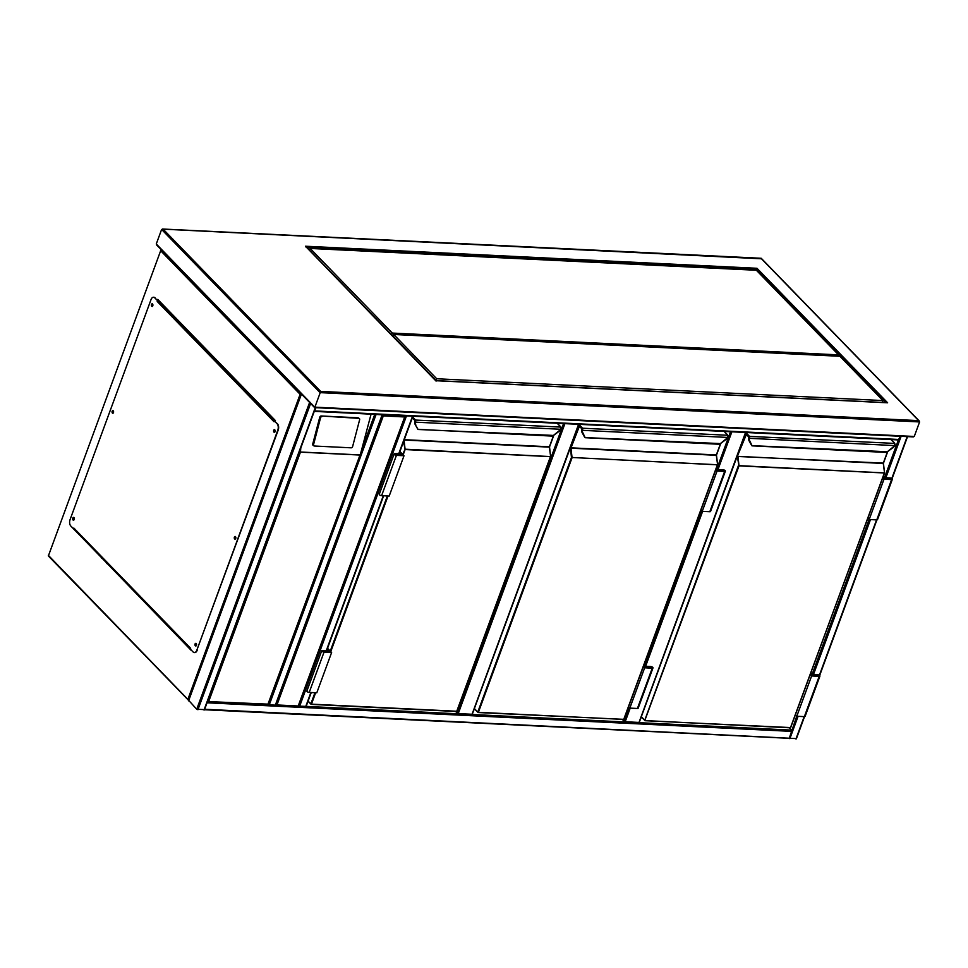 <?xml version="1.0" encoding="UTF-8"?>
<svg xmlns="http://www.w3.org/2000/svg" width="968" height="968" viewBox="0 0 968 968"><rect width="100%" height="100%" fill="white"/><g stroke="black" fill="none" stroke-linecap="round" stroke-linejoin="round"><path stroke-width="1.45" d="M564.925 423.633L458.239 713.597L455.42 711.432M472.215 713.84L578.586 424.311M458.239 713.597L471.9 714.263M630.216 708.116L625.195 721.753L622.376 719.599M639.17 721.995L745.541 432.466M625.195 721.753L638.856 722.43M275.759 704.994L298.507 706.12L405.205 416.179M374.931 414.352L382.505 414.885L275.577 704.885L298.35 705.999M298.338 705.624L405.156 415.72L404.551 416.954L383.304 415.913L277.09 704.583M382.384 414.606L383.304 415.913M796.24 738.548L788.799 738.294M204.732 709.072L207.176 702.417M204.49 709.725L207.418 701.764M205.059 709.278L788.654 738.185M789.404 737.834L796.737 716.211M789.331 727.755L791.618 730.114L306.154 706.386M204.308 709.617L196.722 709.241L188.736 700.421M301.411 394.012L310.425 403.293M301.738 394.363L310.087 402.954M314.503 410.722L204.429 709.895M314.261 411.376L316.016 407.697M898.425 439.823L900.361 436.265M375.463 414.377L381.949 414.691M275.698 705.176L207.467 701.655M305.936 706.374L298.483 706.12M405.289 415.829L412.828 416.204M405.81 415.853L412.308 416.179M312.724 444.094A1.404 1.077 124.8 0 0 313.075 445.304L313.886 445.873A1.404 1.077 124.8 0 0 314.346 446.018L351.142 447.821A1.404 1.077 124.8 0 0 352.618 446.575L359.636 419.713A1.404 1.077 124.8 0 0 358.838 418.358L321.219 415.986A1.404 1.077 -55.2 0 0 319.743 417.232L312.724 444.094L313.535 444.663L320.553 417.801A1.404 1.077 -55.2 0 1 322.029 416.555M359.297 418.503L358.487 417.946A1.404 1.077 124.8 0 0 358.027 417.789L321.219 415.986M207.285 701.546L267.979 704.135L360.81 452.83L371.083 414.159M300.806 447.942L300.443 452.141L208.786 701.243M313.535 444.663A1.404 1.077 124.8 0 0 313.886 445.873M275.142 431.317L274.706 431.776L274.368 430.627L275.166 430.736M274.972 430.324L274.9 431.716M235.829 538.16L235.393 538.619L235.067 537.47L235.865 537.579M235.66 537.167L235.587 538.559M196.528 645.003L196.093 645.462L195.754 644.313L196.552 644.422M196.347 644.01L196.286 645.402M74.282 519.126L73.846 519.586L73.507 518.437L74.306 518.545M74.1 518.134L74.04 519.526M113.583 412.295L113.159 412.743L112.82 411.594L113.619 411.715M113.413 411.291L113.341 412.683M152.896 305.452L152.46 305.912L152.133 304.751L152.932 304.872M152.726 304.448L152.654 305.84M106.976 563.642L107.871 563.691M106.553 563.207L107.46 563.255M191.095 649.891L73.374 528.685M157.433 300.213L157.736 299.402L275.444 420.62L275.154 421.419M101.797 558.318L102.705 558.354M158.014 299.693L157.711 300.503M73.689 528.867L190.998 650.157M188.881 700.421L48.521 555.523L160.664 250.724L300.116 394.315L187.961 699.114L188.881 700.421M301.617 394.012L300.116 394.315M152.242 306.481A1.404 0.811 92.8 0 1 152.375 303.771M151.444 304.424A1.404 0.811 92.8 0 1 152.799 305.815A1.404 0.811 92.8 0 1 151.444 304.424M112.929 413.324A1.404 0.811 92.8 0 1 113.062 410.613M112.131 411.267A1.404 0.811 92.8 0 1 113.486 412.658A1.404 0.811 92.8 0 1 112.131 411.267M73.629 520.167A1.404 0.811 92.8 0 1 73.762 517.457M72.818 518.098A1.404 0.811 92.8 0 1 74.185 519.501A1.404 0.811 92.8 0 1 72.818 518.098M195.875 646.043A1.404 0.811 92.8 0 1 196.008 643.333M195.064 643.974A1.404 0.811 92.8 0 1 196.419 645.378A1.404 0.811 92.8 0 1 195.064 643.974M235.176 539.2A1.404 0.811 92.8 0 1 235.309 536.49M234.377 537.131A1.404 0.811 92.8 0 1 235.732 538.535A1.404 0.811 92.8 0 1 234.377 537.131M274.488 432.357A1.404 0.811 92.8 0 1 274.622 429.647M273.69 430.288A1.404 0.811 92.8 0 1 275.045 431.692A1.404 0.811 92.8 0 1 273.69 430.288M190.357 649.141L190.66 648.33L73.846 528.056L73.544 528.855L70.833 526.06A4.659 2.698 92.8 0 1 70.047 519.695L151.044 299.56A4.659 2.698 92.8 0 1 153.537 297.236A4.659 2.698 92.8 0 1 154.795 297.866L157.506 300.661L157.215 301.471L274.029 421.745L274.319 420.935L277.042 423.73A4.659 2.698 92.8 0 1 277.816 430.094L196.819 650.23A4.659 2.698 92.8 0 1 194.326 652.553A4.659 2.698 92.8 0 1 193.08 651.936L190.357 649.141M73.846 528.056A0.932 0.665 135.8 0 0 73.967 528.77L73.544 528.855M154.795 297.866L157.844 300.782A0.932 0.665 135.8 0 0 157.215 301.471M277.816 430.094L278.191 430.119A4.659 2.698 -87.2 0 0 277.417 423.754L274.319 420.935M155.17 297.878A4.659 2.698 -87.2 0 0 153.912 297.261A4.659 2.698 -87.2 0 0 153.73 297.261M278.191 430.119L196.819 650.23M194.52 652.553A4.659 2.698 -87.2 0 0 194.713 652.577A4.659 2.698 -87.2 0 0 197.206 650.254M159.018 300.733L158.268 300.697A0.932 0.665 135.8 0 0 157.844 300.782M552.377 435.37L418.091 429.477L415.139 424.371A4.659 3.34 -44.2 0 1 414.921 421.975L414.897 421.951A4.659 3.34 135.8 0 0 415.115 424.347L417.861 429.332M412.634 416.978L415.199 419.628A1.863 1.077 92.8 0 1 415.671 421.491L414.921 421.975M415.744 424.323A4.199 3.013 135.8 0 1 415.538 422.169L560.811 429.272L561.113 428.546L560.811 429.272A4.199 3.013 135.8 0 1 559.068 431.329L552.571 436.108L417.861 429.344M552.813 435.951L559.068 431.329M402.652 454.331L405.156 449.2L550.647 456.581L549.558 447.192L550.574 456.315M415.671 421.491L415.006 421.346M327.535 648.27L331.625 652.48L324.038 652.105A1.633 0.629 -159.8 0 1 322.392 651.585A1.633 0.629 -159.8 0 1 321.715 650.726A1.633 0.629 -159.8 0 1 322.453 650.484L327.39 650.726L326.833 650.157M331.625 652.48L316.79 692.798L309.203 692.435A1.633 0.629 -159.8 0 1 307.558 691.902A1.633 0.629 -159.8 0 1 306.88 691.055L321.715 650.726M327.39 648.669L330.717 652.105L323.699 651.766L322.368 650.968L328.297 651.101L327.971 651.972M328.297 651.101L326.99 649.758M400.365 455.226L400.679 454.343L399.373 453M399.772 451.923L403.111 455.359L394.762 454.222L400.679 454.343M399.917 451.524L404.019 455.734L396.42 455.359A1.633 0.629 -159.8 0 1 394.775 454.839A1.633 0.629 -159.8 0 1 394.097 453.98A1.633 0.629 -159.8 0 1 394.835 453.726L399.227 453.411M394.097 453.98L379.262 494.297A1.633 0.629 -159.8 0 0 379.94 495.156A1.633 0.629 -159.8 0 0 381.598 495.676L389.184 496.052L404.019 455.734M475.155 709.653L473.993 709.592M578.912 424.444L582.155 427.796A1.863 1.077 92.8 0 1 582.627 429.647L582.494 430.336A4.199 3.013 135.8 0 0 582.7 432.49L585.18 437.705L719.526 444.264L726.024 439.496A4.199 3.013 135.8 0 0 727.767 437.439L728.069 436.713L727.767 437.439L582.494 430.336L581.986 429.574A1.404 0.811 -87.2 0 0 581.635 428.171L578.658 425.109M719.333 443.538L584.854 437.56L582.095 432.527L584.793 437.476M474.38 708.552L477.793 712.061L571.459 457.465L570.418 447.579L578.368 425.981L579.118 425.642L581.611 428.219A1.355 0.786 92.8 0 1 581.962 429.55L581.853 430.107A4.659 3.34 135.8 0 0 582.071 432.502A4.659 3.34 -44.2 0 1 581.877 430.131M719.769 444.106L726.024 439.496M478.277 712.496L623.936 719.345L717.603 464.749L716.308 455.299L570.987 448.184L572.064 457.719L478.398 712.315L623.719 719.418L717.397 464.821L571.459 457.465L717.603 464.749L716.501 455.359L717.53 464.471M582.627 429.647L581.962 429.502M584.745 437.367L582.7 432.49M717.578 470.726L717.893 469.855L716.32 468.234M715.921 469.311L717.288 470.714L724.306 471.053L723.399 470.121L717.893 469.855M715.775 469.722L717.058 471.041L724.645 471.404A1.633 0.629 20.2 0 0 725.383 471.15A1.633 0.629 20.2 0 0 724.705 470.303A1.633 0.629 20.2 0 0 723.06 469.77L718.123 469.528L716.477 467.834M700.941 510.039L702.224 511.358L717.058 471.041M702.224 511.358L709.81 511.721A1.633 0.629 20.2 0 0 710.548 511.467L725.383 471.15M643.381 666.468L644.664 667.787L652.25 668.162A1.633 0.629 20.2 0 0 652.989 667.908A1.633 0.629 20.2 0 0 652.323 667.049A1.633 0.629 20.2 0 0 650.665 666.529L645.741 666.286L644.083 664.58M644.664 667.787L629.829 708.104L637.416 708.479A1.633 0.629 20.2 0 0 638.154 708.225L652.989 667.908M628.559 706.785L629.829 708.104M643.538 666.069L644.894 667.46L652.335 667.666L645.511 666.601L645.184 667.472M645.511 666.601L643.938 664.98M642.111 717.808L640.949 717.748M745.868 432.599L749.111 435.951A1.863 1.077 92.8 0 1 749.583 437.814L749.45 438.504A4.199 3.013 135.8 0 0 749.655 440.646L752.124 445.861L886.482 452.431L892.98 447.652A4.199 3.013 135.8 0 0 894.722 445.595L895.025 444.869L894.722 445.595L748.808 438.274A4.659 3.34 135.8 0 0 749.026 440.67L751.809 445.716L749.05 440.694A4.659 3.34 -44.2 0 1 748.833 438.298M886.289 451.693L751.773 445.655M886.712 452.274L892.98 447.652M641.336 716.707L644.749 720.228L738.415 465.62L884.558 472.904L883.457 463.515L884.486 472.638M749.583 437.814L748.917 437.669M751.688 445.534L748.99 440.621L749.655 440.646M884.534 478.894L884.849 478.023L883.276 476.401M882.876 477.478L884.244 478.882L891.262 479.221L890.354 478.289L884.849 478.023M882.731 477.877L884.014 479.196L891.601 479.571A1.633 0.629 20.2 0 0 892.339 479.317A1.633 0.629 20.2 0 0 891.661 478.458A1.633 0.629 20.2 0 0 890.015 477.938L885.079 477.696L883.433 475.99M867.897 518.195L869.179 519.514L884.014 479.196M869.179 519.514L876.766 519.889A1.633 0.629 20.2 0 0 877.504 519.635L892.339 479.317M810.337 674.635L811.62 675.942L819.206 676.317A1.633 0.629 20.2 0 0 819.944 676.063A1.633 0.629 20.2 0 0 819.279 675.204A1.633 0.629 20.2 0 0 817.621 674.684L812.696 674.442L811.039 672.748M811.62 675.942L796.785 716.26L804.372 716.635A1.633 0.629 20.2 0 0 805.11 716.38L819.944 676.063M795.502 714.953L796.785 716.26M810.494 674.224L811.85 675.628L819.291 675.821L812.467 674.769L812.14 675.64M812.467 674.769L810.894 673.147M314.745 407.528L320.686 391.399L918.68 420.632L919.6 421.939L320.081 392.633L161.62 229.464L163.12 229.162L320.686 391.399M761.126 258.396L918.68 420.632L919.6 421.939L914.264 436.459L314.745 407.153L156.272 243.984L157.191 245.291L156.272 243.984L161.62 229.464L163.12 229.162L761.138 258.771M756.141 270.253L756.407 269.54L306.989 247.566M436.096 381.102L305.464 246.223L306.384 247.53L305.464 246.223L757.012 268.293L756.407 269.54L885.623 402.591M757.012 268.293L887.632 402.797L436.084 380.726M914.264 436.459L912.751 436.762L914.264 436.459M309.53 250.18L310.159 248.449L392.342 333.065L391.701 334.795M392.342 333.065L838.566 354.881L838.082 356.188M310.159 248.449L756.383 270.266L838.566 354.881M882.247 402.422L882.937 400.57L436.713 378.754L393.698 334.468L393.056 336.186M393.698 334.468L839.921 356.284L882.937 400.57M436.713 378.754L436.072 380.484M457.029 713.089L563.558 423.573M623.985 721.257L629.103 707.354M644.627 665.149L701.497 510.608M717.022 468.391L730.513 431.728M731.881 431.801L718.038 469.444M702.611 511.37L645.644 666.19M795.938 738.983L804.166 716.622M819.376 675.277L876.548 519.876M891.77 478.519L907.197 436.604M789.864 738.681L798.092 716.332M813.483 674.49L870.486 519.574M885.877 477.732L901.123 436.302M812.261 674.006L869.131 519.465M884.655 477.26L898.389 439.944M207.43 702.816L791.776 731.385M310.619 403.499L197.932 709.75M309.457 402.833L196.722 709.241M315.266 407.661L204.006 710.04M301.314 394.436L188.578 700.844M899.175 439.484L314.83 410.916M374.749 414.34L361.935 449.176M376.007 414.727L269.201 705.019M382.082 415.03L275.275 705.321M412.429 416.518L398.671 453.919M383.28 495.761L326.276 650.665M310.885 692.507L305.634 706.797M406.366 416.216L299.56 706.507M359.636 455.033L300.443 452.141M300.37 452.008L359.781 454.912M358.838 418.358L358.027 417.789M320.553 417.801L319.743 417.232M161.511 249.974A0.932 0.665 135.8 0 0 160.664 250.724L48.521 555.523A0.932 0.665 135.8 0 0 48.606 556.213L188.433 700.191M48.606 556.213A0.932 0.932 0 0 1 48.4 555.233L48.678 555.1M161.051 250.107L161.378 249.829A0.932 0.932 0 0 0 160.543 250.434L160.894 250.288M275.081 420.971L158.268 300.697M308.102 701.086L311.188 704.389L456.521 711.492L311.321 704.329M310.801 704.051L308.054 701.219M315.641 692.749L311.442 704.147L456.763 711.25L550.441 456.654L405.12 449.551L403.16 454.851M388.023 495.991L330.778 651.609M456.763 711.274L550.647 456.581L549.352 447.131L404.152 440.029M404.055 440.283L405.12 449.551L403.571 441.614M404.273 439.678L549.388 446.78L553.527 435.552M414.631 420.209L412.295 417.886M414.921 420.499L412.295 417.91M561.004 428.594A1.863 1.077 -87.2 0 0 560.533 426.731L557.157 423.258M412.368 417.692L414.655 420.051A1.355 0.786 92.8 0 1 415.006 421.382A1.404 0.811 -87.2 0 0 414.679 420.015L560.774 427.094M414.679 420.015L412.38 417.656M308.018 701.304L311.442 704.147L310.837 703.905L314.951 692.713M330.269 651.089L387.345 495.955M560.847 427.263A1.404 0.811 92.8 0 1 561.113 428.546M553.623 435.479L549.606 446.708L553.781 435.37M550.514 456.654L456.763 711.25M557.265 423.258L560.714 426.815L561.004 429.248L552.861 435.878M560.859 429.284A4.659 3.34 -44.2 0 1 559.081 431.353M414.655 420.051L415.054 424.226M324.038 652.105L309.203 692.435M381.598 495.676L396.42 455.359M477.756 712.218L474.332 708.685M579.421 426.247L571.023 447.833L716.344 454.936L720.482 443.719M581.587 428.364L578.368 425.981M581.877 428.667L579.118 425.642M727.96 436.749A1.863 1.077 -87.2 0 0 727.488 434.898L724.112 431.413M581.635 428.171L727.73 435.261M727.803 435.431A1.404 0.811 92.8 0 1 728.069 436.713M720.579 443.646L716.562 454.863L720.736 443.526M717.47 464.821L623.936 719.345L478.144 712.545L474.296 708.757M724.221 431.425L727.67 434.971L727.96 437.415L719.817 444.034M727.815 437.439A4.659 3.34 -44.2 0 1 726.024 439.508M570.333 448.293L570.987 448.184L570.418 447.579M581.611 428.219L582.01 432.394M723.084 470.993L723.399 470.121M709.81 511.721L724.645 471.404M652.25 668.162L637.416 708.479M651.004 666.879L650.69 667.751M641.252 716.925L645.099 720.712L790.675 727.585L884.353 472.977L739.02 465.874L644.785 720.567L790.433 727.815L645.232 720.652M644.712 720.374L641.288 716.84M884.425 472.977L790.433 727.815L884.558 472.904L883.264 463.454L737.943 456.351L739.02 465.874L737.289 456.448L883.3 463.103L887.438 451.874M746.376 434.414L737.289 456.448M748.542 436.532L746.074 433.797L748.566 436.374A1.355 0.786 92.8 0 1 748.917 437.705L748.942 437.73A1.404 0.811 -87.2 0 0 748.591 436.338L745.614 433.277M748.833 436.822L745.324 434.136L737.374 455.746M894.916 444.917A1.863 1.077 -87.2 0 0 894.444 443.054L891.068 439.581M748.591 436.338L894.686 443.417M746.074 433.797L745.324 434.136M894.759 443.586A1.404 0.811 92.8 0 1 895.025 444.869M887.535 451.802L883.518 463.031L887.68 451.693M891.177 439.581L894.626 443.138L894.916 445.57L886.773 452.201M894.771 445.607A4.659 3.34 -44.2 0 1 892.98 447.676M748.566 436.374L748.966 440.549M890.028 479.16L890.354 478.289M876.766 519.889L891.601 479.571M819.206 676.317L804.372 716.635M817.96 675.035L817.645 675.906M472.324 714.118L578.949 424.323M639.279 722.285L745.904 432.49M796.361 738.838L804.529 716.635M819.666 675.495L876.911 519.889M892.06 478.736L907.548 436.616M204.563 709.738L788.908 738.306M301.193 394.145L188.457 700.566M898.679 439.956L314.334 411.388M412.852 416.373L399.034 453.931M383.643 495.773L326.639 650.69M311.248 692.531L306.045 706.652M360.81 452.83L268.172 704.619M73.931 528.734L190.502 648.766M919.31 421.056L761.247 258.299M761.235 258.287L162.515 229.017M887.015 402.652L436.205 380.618L306.094 246.646M913.369 436.907L314.636 407.637M314.624 407.625L156.562 244.88"/></g></svg>
